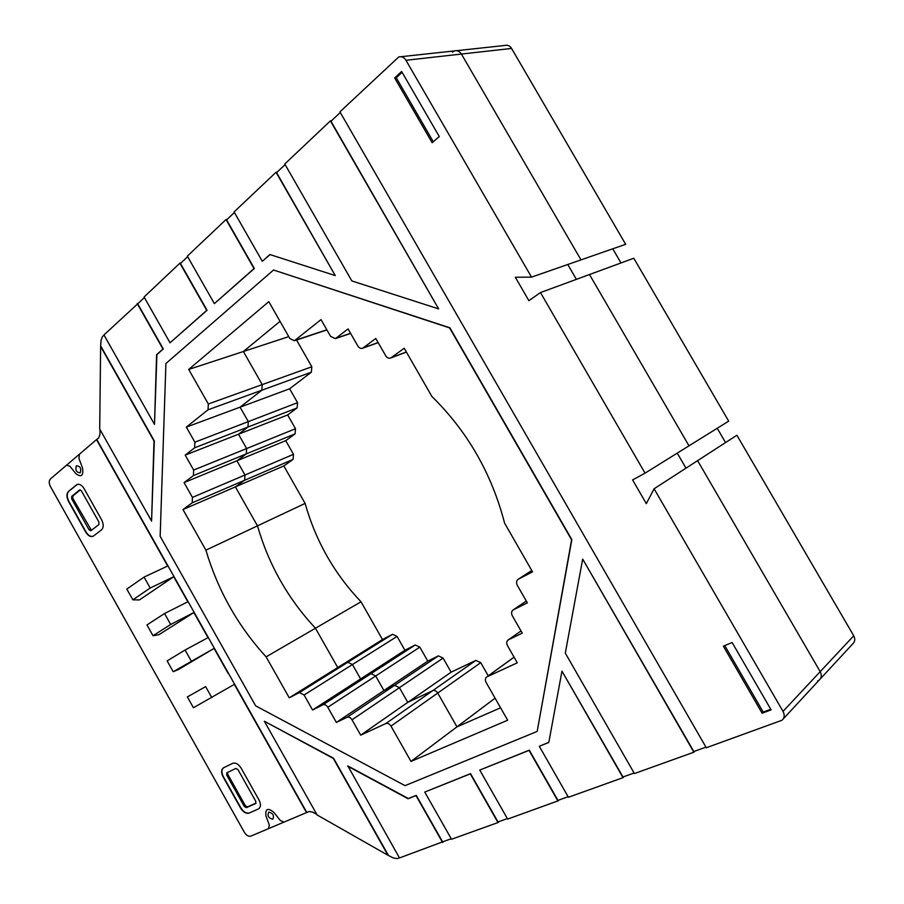 <?xml version="1.0" encoding="UTF-8"?>
<svg xmlns="http://www.w3.org/2000/svg" width="904" height="904" viewBox="0 0 904 904"><rect width="100%" height="100%" fill="white"/><g stroke="black" fill="none" stroke-linecap="round" stroke-linejoin="round"><path stroke-width="1.36" d="M401.014 56.703L454.463 50.918C457.266 50.172 459.582 51.223 461.413 54.059L580.989 259.889L461.413 54.059C459.582 51.223 457.266 50.172 454.463 50.918L452.384 52.149M567.768 264.499L576.39 279.359L567.768 264.499M531.529 277.132L515.325 277.245L528.885 300.682L540.468 292.568L589.498 274.533L688.995 445.819L589.498 274.533L633.794 258.239L728.692 421.14L645.049 473.154L632.597 479.922L646.326 503.652L654.101 488.781L783.022 711.403C784.864 715.03 784.525 717.979 782.005 720.251L706.295 747.744L339.927 111.87L398.777 56.941C401.636 56.172 404.02 57.28 405.941 60.274L531.529 277.132L625.67 244.306L511.574 48.443C509.822 45.742 507.573 44.748 504.827 45.46L456.656 50.68M677.254 453.13L685.978 468.159L677.254 453.13M654.101 488.781L697.606 460.644L820.188 671.649C821.939 675.096 821.589 677.932 819.137 680.158C821.589 677.932 821.939 675.096 820.188 671.649L697.606 460.644L736.896 435.231L853.738 635.783C855.399 639.06 855.037 641.784 852.653 643.964L820.357 678.836M280.037 321.338L243.379 351.509L262.216 384.607L261.832 390.223L240.091 407.162L248.306 421.614L247.967 427.038L238.498 434.225L246.634 448.553L246.295 453.887L236.927 460.791L244.984 475.007L244.656 480.239L235.39 486.883L257.47 525.857C268.748 564.797 288.082 598.911 315.451 628.223L337.723 667.536L347.837 662.259L352.447 664.542L360.594 678.915L370.99 673.672L375.68 675.977L383.94 690.52L394.63 685.322L399.421 687.684L407.772 702.374L432.756 690.633C434.609 690.057 436.27 690.871 437.739 693.063L456.961 726.85L500.579 707.798L456.961 726.85L437.739 693.063C436.27 690.871 434.609 690.057 432.756 690.633L407.772 702.374L399.421 687.684L394.63 685.322L383.94 690.52L375.68 675.977L370.99 673.672L360.594 678.915L352.447 664.542L347.837 662.259L337.723 667.536L315.451 628.223C288.082 598.911 268.748 564.797 257.47 525.857L235.39 486.883L244.656 480.239L244.984 475.007L236.927 460.791L246.295 453.887L246.634 448.553L238.498 434.225L247.967 427.038L248.306 421.614L240.091 407.162L261.832 390.223L262.216 384.607L243.379 351.509L280.037 321.338M540.468 292.568L645.049 473.154M100.638 346.503L153.996 440.971L151.578 521.088L99.7 428.982L100.638 346.503L101.022 340.401L102.389 336.65L104.028 335.09M137.193 303.529L162.98 349.046L156.595 354.684L154.494 424.394L103.96 334.955L138.368 303.213M179.907 263.154L206.745 310.366L170.042 342.797L144.086 297.009L179.907 263.154L181.082 262.861M226.045 219.536L254.035 268.578L214.372 303.631L187.343 256.126L226.045 219.536L227.232 219.276M276.036 172.268L335.248 275.584L269.934 254.532L262.284 261.29L234.091 211.931L276.036 172.268L277.223 172.042M330.401 120.876L438.643 308.897L351.848 280.929L284.783 164.008L330.401 120.876L331.587 120.695M144.064 577.102L150.2 588.018L132.854 599.827L126.82 589.069L144.064 577.102L167.681 566.017L96.513 439.626L98.626 437.965L99.937 434.575L99.994 429.513M188.721 369.442L208.315 403.986L208.022 409.806L186.348 427.106L194.891 442.18L194.631 447.796L185.196 455.107L193.659 470.057L193.411 475.572L184.077 482.589L192.45 497.403L192.202 502.816L182.97 509.551L205.897 550.163C217.92 590.549 237.989 626.11 266.115 656.846L289.246 697.82L299.393 692.566L304.083 695.006L312.558 710.002L322.999 704.781C324.728 704.216 326.321 705.041 327.79 707.267L336.367 722.432L347.125 717.267C348.91 716.714 350.537 717.561 352.018 719.81L360.696 735.144L385.895 723.505C387.759 722.951 389.454 723.821 390.98 726.115L410.992 761.417L507.664 720.217L486.137 682.486C484.951 680.079 485.143 678.237 486.702 676.96L517.291 662.801L507.506 645.693C506.285 643.196 506.511 641.275 508.184 639.93L522.263 633.15L512.365 615.85C511.122 613.296 511.37 611.33 513.11 609.951L527.348 602.832L517.337 585.363C516.06 582.73 516.342 580.707 518.161 579.283L532.535 571.837L504.59 523.122C491.719 473.651 467.481 431.423 431.875 396.449L404.212 348.255L390.81 357.95C388.833 358.662 387.115 357.905 385.658 355.679L375.793 338.469L362.775 348.176C360.865 348.842 359.204 348.085 357.792 345.927L348.063 328.932L335.418 338.627L330.604 336.401L321.01 319.62L294.433 340.729L289.845 338.525L268.804 301.653L188.721 369.442L288.76 336.627M336.367 722.432L427.784 661.106L419.84 647.14L415.241 644.981L404.924 650.236L397.059 636.427L392.551 634.292L382.494 639.569L361.024 601.793C334.367 573.78 315.722 540.987 305.111 503.415L283.822 465.944L293.088 459.401L293.495 454.328L285.72 440.666L295.088 433.886L295.495 428.722L287.664 414.947L297.133 407.907L297.54 402.664L289.63 388.776L311.36 372.188L311.823 366.775L296.546 340.017M312.558 710.002L404.924 650.236M289.246 697.82L382.494 639.569M266.115 656.846L361.024 601.793M205.897 550.163L305.111 503.415M182.97 509.551L283.822 465.944M184.077 482.589L285.72 440.666M185.196 455.107L287.664 414.947M186.348 427.106L289.63 388.776M442.598 841.861L399.478 857.941L347.859 765.948L408.337 798.537L416.258 795.373L442.598 841.861L451.232 838.754M443.762 841.443L442.813 842.245M694.95 751.122L693.865 752.207L634.405 773.564L565.305 653.106L582.684 559.09L694.091 751.981M624.133 776.581L623.014 777.655L568.424 797.26L539.292 746.275L548.818 742.353M559.101 799.961L558.186 800.797M558.186 800.808L507.652 819.092L479.764 770.072L529.281 750.162L558.186 800.808M499.177 821.51L497.991 822.561L451.514 839.251L424.756 792.073L470.555 773.654L498.24 822.346M399.421 857.839L397.285 858.608L393.409 857.998L387.974 855.263L333.282 758.411L264.33 721.234L317.134 814.979L387.974 855.263M498.002 821.939L507.359 818.572M557.949 800.379L568.119 796.729M623.014 777.655L561.972 671.152L623.251 777.429M622.992 776.988L634.077 773.01M693.831 751.518L705.956 747.156M144.38 297.529L137.724 303.823L163.296 348.944L156.912 354.583L154.494 424.394M340.277 112.48L330.977 121.272L438.643 308.897M285.122 164.596L276.601 172.63L335.248 275.584M270.093 254.589L262.284 261.29M234.418 212.485L226.599 219.875L254.352 268.499L214.372 303.631M187.648 256.668L180.45 263.471L207.061 310.275L170.042 342.797M100.954 346.413L154.302 440.858L151.578 521.088M96.818 439.513L306.818 812.47L250.724 836.155C248.476 836.697 246.374 835.443 244.408 832.369L50.421 486.499C48.861 483.267 48.85 480.77 50.375 479.007L96.513 439.626M316.852 814.481L312.558 812.029L309.01 811.543L306.818 812.47M264.33 721.234L333.542 758.219L388.234 855.048M273.55 270.013L449.876 327.79L571.848 539.654L537.179 731.426L571.599 539.824L449.582 327.892L273.55 270.013L165.918 363.498L160.155 536.298L255.662 705.843L405.048 785.644L537.179 731.426M93.553 535.97L93.033 536.298C90.468 537.157 88.05 535.767 85.767 532.14L68.512 501.404C66.421 497.064 66.421 493.731 68.512 491.38L76.964 484.533C79.484 483.708 81.857 485.075 84.095 488.635L101.632 519.845C103.757 524.252 103.723 527.597 101.519 529.88L93.553 535.97M77.315 484.386L68.817 491.267C66.715 493.618 66.715 496.951 68.817 501.279L86.061 532.015C88.343 535.643 90.762 537.032 93.327 536.174M79.495 490.024L71.687 496.409L71.698 498.906L89.01 529.755L90.818 530.784L98.898 524.569L98.92 522.06L81.439 490.928L79.947 489.844M80.286 489.889L72.885 495.946L72.885 498.443L91.417 530.343M249.108 813.08C246.103 813.871 243.278 812.221 240.633 808.131L223.085 776.852C221.062 772.717 221.152 769.722 223.378 767.88L232.644 763.338C235.628 762.422 238.464 764.027 241.142 768.151L258.985 799.916C260.996 803.984 260.906 806.944 258.725 808.797L249.108 813.08L258.725 808.797M223.457 767.835C221.423 769.767 221.39 772.705 223.356 776.672L240.905 807.939C243.538 812.041 246.363 813.69 249.368 812.888M235.854 768.434L226.768 772.818L226.701 775.067L244.295 806.424L246.419 807.656L255.696 803.509L255.764 801.294L237.989 769.643L235.854 768.434M227.548 772.445L227.774 774.366L245.357 805.69L247.47 806.933L256.024 803.114M439.276 136.549L432.135 142.696L394.675 77.959L401.625 71.484L439.276 136.549M402.099 72.309L396.257 77.755L433.265 141.725M394.675 77.959L396.257 77.755M762.129 713.199L723.358 646.168L732.127 642.529L771.123 709.889L762.129 713.199L763.202 712.069L770.773 709.29M724.748 645.592L763.202 712.069M442.564 842.46L415.998 795.576L408.077 798.74L347.599 766.129M497.991 822.561L470.306 773.858L424.756 792.073M557.949 801.023L529.032 750.376L479.764 770.072M561.972 671.152L548.796 742.466L539.292 746.275M693.865 752.207L582.684 559.09M306.558 812.662L234.328 684.384L193.445 707.742L187.365 696.916L205.626 686.611L211.807 697.606M205.626 686.611L187.365 696.916M228.249 673.582L214.078 648.428L173.206 671.695L178.495 669.502L214.078 648.428M173.206 671.695L167.138 660.892L185.06 650.032L208.022 637.648L193.885 612.539L170.698 624.472L153.013 635.715L158.934 634.687L193.885 612.539M153.013 635.715L146.957 624.946L164.539 613.534L187.829 601.793L173.726 576.741L150.2 588.018M132.854 599.827L139.419 599.928L173.726 576.741M410.992 761.417L495.087 698.17M360.696 735.144L451.119 672.192L443.084 658.101L438.395 655.875L427.784 661.106M185.06 650.032L191.23 660.994M164.539 613.534L170.698 624.472M817.555 681.028L819.137 680.158L783.259 718.906M488.25 675.842L480.736 662.666L475.866 660.395L451.119 672.192M621.003 262.951L612.765 248.803M725.55 442.564L717.234 428.27M80.253 472.769C76.456 472.566 75.145 470.249 76.354 465.831C80.162 466.035 81.462 468.351 80.253 472.769M79.416 454.226L78.964 458.497L82.501 467.978C83.597 475.809 81.36 477.674 75.8 473.594L69.89 466.215L66.546 465.21M272.748 819.216C268.443 818.143 267.109 815.781 268.77 812.131C273.098 813.204 274.42 815.566 272.748 819.216M284.048 822.131L280.217 820.425L273.923 812.425C267.833 807.509 265.166 808.662 265.934 815.883L269.302 825.047L268.522 828.663M405.941 60.274L511.574 48.443M347.125 717.267L438.395 655.875M352.018 719.81L443.084 658.101M327.79 707.267L419.84 647.14M322.999 704.781L415.241 644.981M304.083 695.006L397.059 636.427M299.393 692.566L392.551 634.292M192.202 502.816L293.088 459.401M192.45 497.403L293.495 454.328M193.411 475.572L295.088 433.886M193.659 470.057L295.495 428.722M194.631 447.796L297.133 407.907M194.891 442.18L297.54 402.664M208.022 409.806L311.36 372.188M208.315 403.986L311.823 366.775M295.009 340.367L326.819 329.791M71.687 496.409L72.885 495.946M71.698 498.906L72.885 498.443M89.01 529.755L90.185 529.258M226.701 775.067L227.774 774.366M244.295 806.424L245.357 805.69M246.419 807.656L247.47 806.933M335.983 338.288L350.56 333.293M363.306 347.859L378.121 342.537M391.308 357.656L406.359 351.984M518.354 579.181L531.755 570.469L518.161 579.283M513.348 609.816L526.32 601.036M508.489 639.761L521.009 630.958L508.184 639.93M487.03 676.78L514.071 657.174M390.98 726.115L480.736 662.666M385.895 723.505L475.866 660.395M783.022 711.403L853.738 635.783M294.433 340.729L326.898 329.915M335.418 338.627L350.639 333.418M362.775 348.176L378.188 342.639M390.81 357.95L406.404 352.074M513.11 609.951L526.309 601.013M486.702 676.96L514.048 657.14"/></g></svg>
